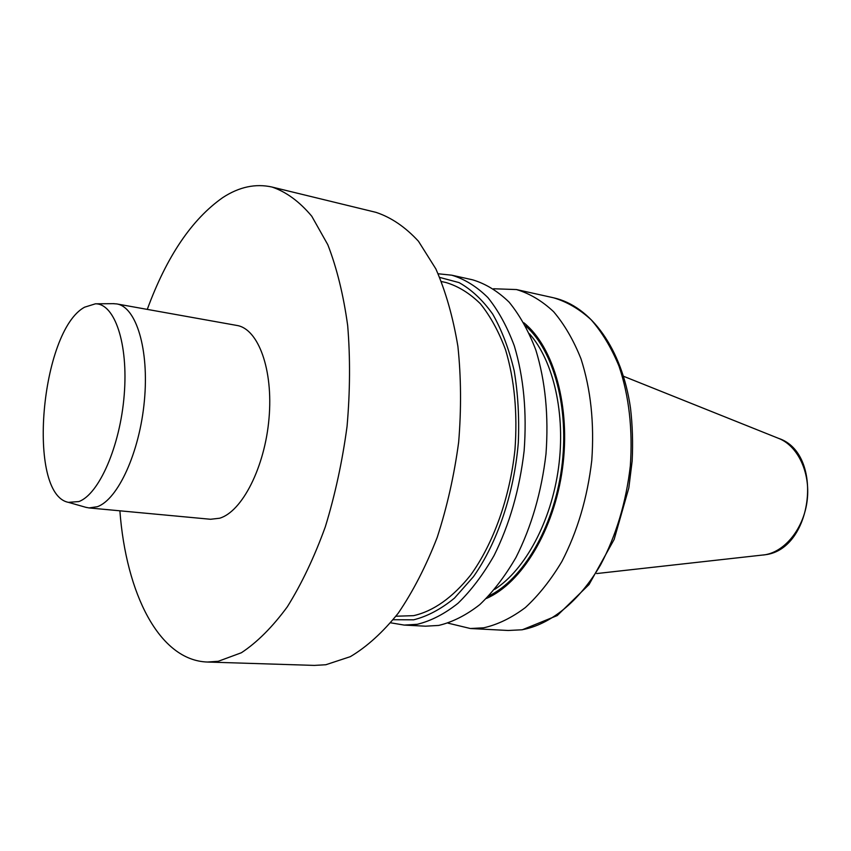<?xml version="1.0" encoding="UTF-8"?>
<svg xmlns="http://www.w3.org/2000/svg" width="851" height="851" viewBox="0 0 851 851"><rect width="100%" height="100%" fill="white"/><g stroke="black" fill="none" stroke-linecap="round" stroke-linejoin="round"><path stroke-width="1.28" d="M119.885 510.813C126.076 593.541 159.201 660.525 207.421 662.035L218.25 661.291L241.397 652.738C257.151 642.345 272.458 627.038 287.33 606.795C301.616 583.903 314.285 557.235 325.327 526.801C335.124 494.761 342.368 461.274 347.059 426.351C350.112 391.407 350.325 357.845 347.687 325.646C343.474 295.02 336.847 268.054 327.826 244.748L311.764 216.228C299.499 201.602 286.244 191.869 272.012 187.039C255.566 183.369 239.152 186.88 222.76 197.592C191.794 219.335 166.636 256.598 147.276 309.392M116.757 303.924L236.918 325.454C258.268 328.752 273.373 369.611 269.012 418.415C264.852 467.199 242.131 511.642 219.632 518.227L210.559 519.27L89.025 507.93L97.312 506.717C117.959 499.516 139.638 452.36 144.372 400.906C149.287 349.421 136.192 306.839 116.757 303.924L113.311 303.679M395.97 616.22L413.575 615.667C433.521 611.135 452.498 597.668 470.507 575.255C493.378 543.683 509.866 497.718 514.972 449.605C517.631 412.873 514.483 379.589 505.537 349.75C498.739 331.465 490.336 316.136 480.358 303.733C469.678 293.244 458.21 286.17 445.956 282.521L441.478 281.543M207.421 662.035L314.338 665.408L325.848 664.737L350.314 656.664C366.855 646.834 382.844 632.325 398.257 613.156C413.022 591.477 426 566.223 437.201 537.406C447.062 507.047 454.211 475.305 458.657 442.18C461.38 409.012 461.125 377.078 457.902 346.389C453.04 317.146 445.69 291.308 435.84 268.873L418.479 241.269C405.299 226.983 391.12 217.345 375.951 212.346L272.012 187.039M425.532 626.187L438.69 625.432C452.53 622.134 466.22 615.209 479.773 604.635C492.963 592.041 505.026 576.318 515.972 557.458C531.513 526.599 541.513 492.091 545.991 453.945C548.767 415.799 545.385 381.195 535.864 350.112C528.62 331.082 519.695 315.083 509.1 302.137C497.771 291.159 485.623 283.723 472.635 279.83L451.775 275.192C464.635 279.075 476.677 286.532 487.878 297.573C498.367 310.615 507.185 326.731 514.334 345.942C523.716 377.312 526.982 412.278 524.131 450.839C519.599 489.41 509.579 524.301 494.08 555.522C483.166 574.595 471.146 590.509 458.029 603.253C444.562 613.943 430.968 620.964 417.235 624.304L404.193 625.081L425.532 626.187M448.083 623.155L470.369 628.517L483.74 627.804C497.803 624.602 511.674 617.847 525.375 607.55C538.704 595.264 550.863 579.925 561.873 561.522C577.467 531.407 587.435 497.718 591.775 460.455C594.402 423.181 590.807 389.322 580.999 358.856C573.563 340.177 564.436 324.465 553.607 311.7C542.055 300.86 529.673 293.489 516.461 289.553L493.559 288.766M486.357 598.487C521.737 583.222 554.171 529.992 562.49 468.433C570.904 406.884 553.863 346.921 523.854 322.774M84.557 307.2C40.561 331.06 26.37 494.314 68.442 502.356L78.877 501.558C99.014 494.282 120.172 446.147 124.203 394.992C128.448 343.793 114.694 303.499 95.44 303.807L84.557 307.2M85.621 507.26L89.025 507.93M596.668 573.553L765.145 554.756C785.59 551.32 804.152 527.673 807.237 499.931C810.45 472.199 797.61 445.584 778.442 438.318C824.215 453.062 813.311 549.097 765.315 554.735L763.294 555.033M393.226 619.719L413.639 619.815C427.415 616.369 441.02 609.135 454.477 598.115L473.454 576.67C497.324 542.81 514.068 493.559 518.302 442.839C519.376 417.596 518.004 393.534 514.164 370.653C508.994 349.006 501.845 330.156 492.697 314.093C482.634 299.988 471.422 289.478 459.04 282.596L439.765 277.437M521.791 629.804C550.118 624.719 578.946 601.827 600.54 564.936C616.167 535.46 626.091 502.452 630.325 465.933C632.836 429.404 629.07 396.162 619.039 366.228C611.443 347.857 602.157 332.369 591.158 319.774C579.435 309.062 566.883 301.722 553.49 297.776C590.796 305.998 622.07 348.729 630.527 408.267C632.506 425.426 633.048 443.02 632.155 461.04L628.825 487.942L614.145 539.438L589.052 584.552L557.214 615.581L522.312 629.772L508.249 630.485L521.791 629.804M494.686 589.36C525.163 569.723 551.203 521.642 558.511 467.89C565.819 414.139 553.565 360.845 529.439 333.783M488.772 595.998C522.865 579.563 553.565 527.716 561.607 468.305C569.713 408.916 553.98 350.75 525.514 325.805M451.775 275.192L438.148 273.767M778.442 438.318L623.496 376.259M553.49 297.776L516.461 289.553M508.249 630.485L470.369 628.517M390.683 622.815L404.193 625.081M68.442 502.356L86.355 507.462M95.44 303.807L114.066 303.669"/></g></svg>
